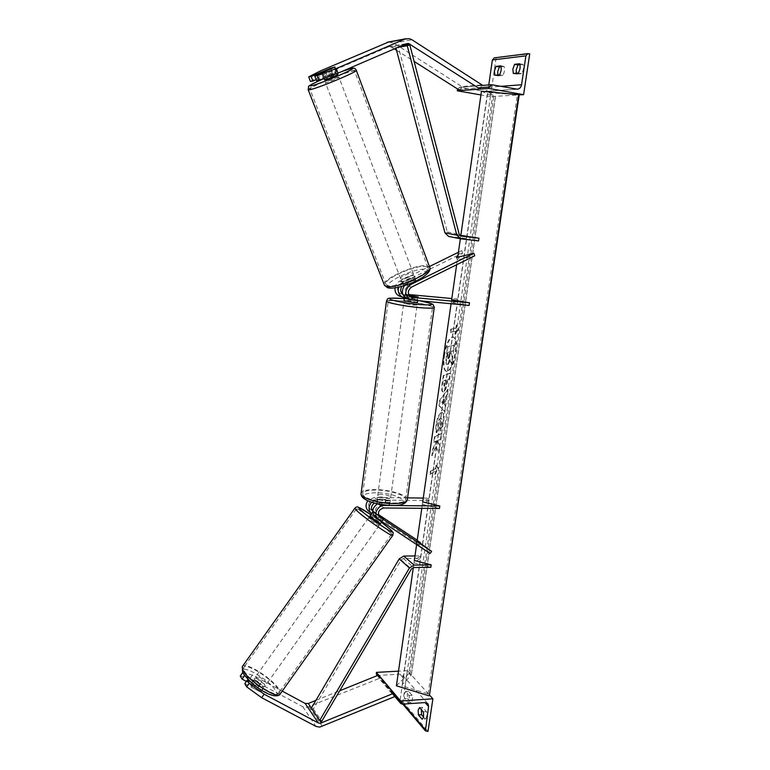 <?xml version="1.0" encoding="UTF-8"?>
<svg xmlns="http://www.w3.org/2000/svg" width="770" height="770" viewBox="0 0 770 770"><rect width="100%" height="100%" fill="white"/><g stroke="black" fill="none" stroke-linecap="round" stroke-linejoin="round"><path stroke-width="0.58" stroke-dasharray="3.85 2.89" d="M401.901 286.382L411.45 280.983L415.569 280.617L416.127 280.973L415.656 282.263L408.023 286.045C403.913 289.636 403.875 293.004 407.917 296.132L410.025 296.498M404.481 285.622L407.099 283.562L414.741 279.789L415.213 278.509L414.664 278.153L410.535 278.519L402.941 282.272L398.716 287.181M411.45 280.983L410.535 278.519M402.489 293.967L400.448 293.611C396.454 290.521 396.473 287.21 400.525 283.668L462.616 253.051L457.332 259.971L474.753 255.775M394.991 287.874C395.482 284.833 397.022 282.619 399.611 281.223L429.419 266.545M458.439 252.262L461.769 250.616L457.958 255.573M469.113 305.449L451.249 302.466L457.207 301.667L401.276 296.556L404.423 297.682M401.276 296.556L399.996 296.306M461.769 250.616L462.616 253.051M409.082 295.391L402.758 294.178M457.207 301.667L457.582 299.058L451.634 299.809L451.249 302.466M457.582 299.058L451.817 298.529M408.649 294.535L402.7 293.986M404.606 297.701L412.999 298.462L417.831 299.674L408.755 299.126L412.191 300.3M407.465 298.875L408.755 299.126M456.466 257.517L457.332 259.971M417.571 297.191L417.205 299.886M415.656 282.263L414.741 279.789M413.365 295.815L412.999 298.462M513.282 73.496L516.66 74.132L516.324 73.208M494.369 57.846L529.721 53.881M496.034 58.096L490.452 96.625L519.211 94.931L487.535 92.525L402.219 684.578L405.049 686.801L428.072 693.857L429.554 695.021M516.66 74.132L521.627 73.67C523.562 70.436 524.014 67.346 523.013 64.41L519.606 63.756M519.962 64.738L523.013 64.41M497.795 74.979L498.103 75.883L502.772 75.441C504.581 72.313 505.014 69.329 504.081 66.47L501.087 66.798M498.103 75.883L494.802 75.267M457.572 88.993L459.988 87.289L484.542 91.495C486.65 91.11 487.959 89.705 488.44 87.28L488.777 84.931M490.452 96.625L480.942 94.951M504.081 66.47L500.75 65.845M502.772 75.441L499.441 74.825M521.627 73.67L518.229 73.025M417.456 302.369L408.013 300.55L404.019 300.647M417.735 297.181L417.292 300.416L410.429 299.905M408.774 299.328L409.178 296.392L409.996 296.469M409.101 295.42L404.75 295.257L409.178 296.392M405.241 295.064L404.808 298.288L413.307 299.058L413.74 295.844M386.117 502.964L381.227 502.358L380.813 505.38L389.158 505.457L389.572 502.444L386.117 502.964M381.371 496.977C378.782 496.987 377.444 497.391 377.367 498.18C378.349 499.701 381.352 500.625 386.386 500.943C388.975 500.933 390.294 500.529 390.371 499.749C389.379 498.219 386.386 497.295 381.371 496.977M377.647 499.48L381.102 498.979L385.943 499.576L385.529 502.569L377.242 502.483L377.647 499.48L385.943 499.576M377.242 502.483L376.905 503.638M377.252 503.965L380.813 505.38M389.158 505.457L389.678 504.764C389.476 503.946 388.09 503.214 385.529 502.569M404.808 298.288L413.307 299.058M417.292 300.416L410.025 299.761M389.572 502.444L381.227 502.358M381.718 494.484C379.119 494.484 377.781 494.879 377.714 495.668C378.696 497.179 381.699 498.103 386.733 498.421C389.322 498.411 390.64 498.017 390.708 497.237C389.726 495.716 386.723 494.802 381.718 494.484M407.648 303.226L403.653 303.332L413.134 305.161L417.09 305.055L407.648 303.226M419.602 307.442C428.284 308.154 432.605 308.029 432.576 307.076C432.268 305.546 414.876 302.206 401.478 301.051C392.671 300.31 388.244 300.425 388.186 301.397C388.33 302.88 405.963 306.306 419.602 307.442M392.652 503.07C401.151 503.003 405.492 501.703 405.684 499.162C405.752 495.129 389.168 490.105 376.058 490.047C367.444 490.047 362.997 491.347 362.728 493.965C362.535 497.901 379.331 503.079 392.652 503.07M316.499 80.609L335.97 72.226L336.288 71.533L332.188 72.755L330.59 68.453M332.188 72.755L316.143 79.657M310.397 81.37L322.207 75.316L388.282 46.922L390.409 46.691L394.365 48.876M388.811 41.946L393.74 43.13L461.875 86.548L482.01 84.921L480.701 87.636M322.207 75.316L320.541 70.859M459.969 90.514L461.875 86.548M396.502 50.233L414.116 61.407M335.97 72.226L334.286 67.664M324.353 79.916C323.4 79.743 335.027 74.863 337.424 74.43L337.857 74.401M324.132 77.144L332.89 73.371L324.132 77.144L322.178 72.062M330.965 68.289L332.89 73.371M334.632 67.067L337.472 73.362M336.384 72.621L327.558 76.432L336.384 72.621L334.469 67.558M325.623 71.379L327.558 76.432M413.692 275.67L414.231 275.968C415.656 277.441 404.722 282.32 402.065 281.397L401.565 281.098C400.169 279.616 410.968 274.784 413.692 275.67M410.728 278.037L402.691 282.003C404.394 280.424 407.07 279.106 410.728 278.037L411.854 281.002L415.569 280.617L416.108 280.935L415.762 281.993L414.635 279.01C412.941 280.598 410.246 281.926 406.541 283.004L414.635 279.01M402.691 282.003L403.827 284.967L403.413 285.949L401.565 281.098M406.541 283.004L407.677 285.988L403.923 286.344M411.854 281.002L403.827 284.967M407.677 285.988L415.762 281.993M401.112 278.913L400.612 278.625C399.216 277.152 410.025 272.32 412.758 273.186L413.288 273.485C414.703 274.938 403.759 279.828 401.112 278.913M338.492 77.25C336.095 77.664 324.478 82.544 325.44 82.746L325.845 82.717C328.155 82.352 339.926 77.414 338.935 77.231L338.492 77.25M311.167 89.06C318.443 88.021 357.944 71.446 354.527 70.888L352.968 71.004C344.69 72.515 306.912 88.406 309.935 89.118L311.167 89.06M426.079 266.622L427.966 267.652C432.75 272.445 396.059 288.76 387.608 285.555L386.068 284.631C381.583 279.751 416.782 263.956 426.079 266.622M250.664 681.989L262.888 688.515L263.552 688.236L263.253 687.177L260.087 683.972L244.696 675.742M262.888 688.515L260.472 691.999L261.146 691.72L260.857 690.651L257.69 687.437L246.371 681.402M242.646 672.614L252.416 675.088L282.224 691.113M242.685 672.566L244.138 674.992M252.416 675.088L250.048 678.505L302.803 706.745L306.46 707.486L379.177 678.476L394.519 696.706M394.057 694.588L394.346 695.907M378.426 675.126L379.177 678.476M315.912 700.382L339.724 690.767M250.048 678.505L240.278 676.031M244.802 683.673L260.472 691.999M260.087 683.972L257.69 687.437M264.842 685.04L265.092 686.157C264.649 687.937 256.16 682.586 254.668 679.583L254.427 678.495C254.899 676.734 263.292 682.008 264.842 685.04M256.256 684.386L253.494 688.274L250.693 685.175L251.03 683.76L258.085 687.523L260.895 690.603L260.597 692.047L263.34 688.168C261.636 688.072 259.278 686.811 256.256 684.386L263.34 688.168M253.494 688.274L260.597 692.047M258.085 687.523L260.818 683.683L253.773 679.91C255.496 680.035 257.834 681.286 260.818 683.683M253.773 679.91L251.03 683.76M369.995 515.823C369.764 515.043 377.906 520.635 380.091 522.753L380.659 523.427M383.354 518.98L381.65 521.579M372.767 511.925L376.751 514.745L375.298 516.785M373.026 511.55L371.525 514.139L378.137 518.499L371.525 514.139M379.947 515.948L378.137 518.499M378.436 514.947L373.344 511.588M376.751 514.745L383.393 519.124M378.58 524.88L379.138 525.563C379.389 526.372 371.14 520.712 369.013 518.614L368.474 517.96C368.253 517.171 376.405 522.753 378.58 524.88M256.189 677.427C257.69 680.43 266.189 685.781 266.622 684.01L266.362 682.894C264.803 679.881 256.42 674.607 255.958 676.358L256.189 677.427M244.35 671.065C249.085 680.901 277.537 698.852 278.875 692.923L277.951 689.121C272.599 679.111 245.255 661.931 243.628 667.629L244.35 671.065M357.867 511.309L356.192 509.23C355.567 506.708 382.103 524.899 389.485 532.032L391.439 534.37C392.353 537.113 364.72 518.143 357.867 511.309M376.722 674.992L377.993 675.434L399.938 674.193L402.72 675.415L403.307 677.995L400.131 700.036L400.39 701.278L401.805 701.903L402.893 701.826L407.407 670.66L429.544 695.089M402.893 701.826L428.005 731.404M423.452 716.87L425.29 719.007L422.133 719.238M425.29 719.007C426.763 717.813 427.129 715.349 426.397 711.615L422.653 707.332L421.344 709.68M407.561 698.438L411.084 702.519C412.47 701.326 412.826 698.919 412.133 695.32L408.601 691.277L407.301 693.962L407.561 698.438L404.481 698.64L404.231 694.155L405.521 691.47L409.043 695.522C409.727 699.131 409.38 701.528 407.994 702.731L404.481 698.64M407.407 670.66L398.504 671.151M411.084 702.519L407.994 702.731M412.133 695.32L409.043 695.522M408.601 691.277L405.521 691.47M426.397 711.615L423.231 711.846M422.653 707.332L419.506 707.553M382.247 521.251L371.544 513.638M378.859 516.015L376.424 514.293C374.21 509.836 375.654 506.891 380.755 505.457L388.994 505.534L389.678 504.764C389.447 503.898 387.936 503.137 385.173 502.483L376.982 502.396L374.49 503.051M417.244 540.193L420.969 542.657L417.128 540.954L415.675 543.071L430.151 553.505M423.269 498.065L428.909 498.142L428.553 500.577L373.95 499.942C368.907 501.347 367.483 504.244 369.677 508.652L372.045 510.318M372.776 510.808L378.339 514.485M373.334 511.704L383.123 518.489M375.471 516.93L381.853 521.136M368.743 511.251L419.534 544.737L415.675 543.071M407.561 497.872L374.287 497.459L367.819 500.789M374.287 497.459L377.319 499.903L371.717 502.242M419.534 544.737L420.969 542.657M428.553 500.577L422.374 504.36L439.439 508.46M377.319 499.903L385.51 499.99C388.282 500.644 389.784 501.395 390.024 502.252L389.341 503.022L381.102 502.935L383.412 504.793M428.909 498.142L422.72 501.886L422.374 504.36M377.579 503.792L381.102 502.935M388.994 505.534L389.341 503.022M379.572 515.823L378.089 517.969M385.173 502.483L385.51 499.99M395.963 48.192L398.34 46.912L447.283 231.963L449.045 233.734L459.507 234.985M460.883 235.148L466.697 235.832L460.816 235.591L460.431 238.296L478.555 240.904M448.564 236.409L466.312 238.498L460.431 238.296M395.838 47.721L397.84 47.384M398.34 46.912L399.293 46.749M466.312 238.498L466.697 235.832M311.33 708.159L313.361 709.006L401.151 559.867L403.432 558.462L420.247 558.279L414 562.889L430.834 567.288M414.992 555.95L420.584 555.892L414.337 560.473L414 562.889M313.361 709.006L321.754 721.288M420.584 555.892L420.247 558.279M444.396 355.798C446.581 343.93 449.565 337.635 453.347 336.923C456.042 338.271 456.822 343.555 455.705 352.775C453.549 364.537 450.566 370.793 446.735 371.535C444.097 370.264 443.318 365.009 444.396 355.798M443.905 355.702C446.08 343.834 449.064 337.549 452.866 336.837C455.551 338.184 456.341 343.458 455.214 352.689C453.068 364.451 450.084 370.697 446.253 371.438C443.607 370.168 442.817 364.922 443.905 355.702M413.326 567.596L414.337 560.473M416.608 544.592L417.128 540.954M421.806 508.306L422.72 501.886M451.056 303.813L451.634 299.809M456.649 264.745L457.726 257.209M460.364 238.767L460.816 235.591M396.415 685.8L408.841 673.519L492.559 96.231L495.553 96.346L487.535 92.525M481.471 91.216L492.559 96.231M455.359 331.235L450.354 332.284L450.806 329.165L455.811 328.155L456.254 325.075L458.131 329.165L454.916 334.305L455.359 331.235L455.85 331.321L450.354 332.284M440.401 430.882L443.193 421.431C443.857 416.195 443.433 413.23 441.932 412.528L441.172 412.614C438.929 414 437.235 418.043 436.08 424.722C435.57 428.717 435.637 431.344 436.301 432.615L438.005 427.937L437.832 423.914C438.371 420.863 439.208 419.015 440.325 418.351L440.796 418.293C441.537 418.562 441.768 419.91 441.47 422.335L439.997 427.186L440.883 430.988L443.664 421.527C444.329 416.3 443.915 413.326 442.423 412.624L441.653 412.72C439.41 414.106 437.716 418.139 436.571 424.828C436.051 428.813 436.128 431.45 436.783 432.721L436.301 432.615M436.783 432.721L438.486 428.043L438.322 424.01C438.861 420.969 439.689 419.111 440.815 418.457L441.277 418.389C442.019 418.659 442.25 420.006 441.951 422.441L440.478 427.292L439.997 427.186M444.386 404.548L445.512 396.781L446.898 394.933L447.726 389.197L439.728 400.217L438.948 405.617L444.511 411.411L445.368 405.53L444.386 404.548L444.868 404.645L445.994 396.877L445.512 396.781M447.813 379.543L449.709 378.917L450.517 373.325L443.789 375.462L442.529 384.24C441.884 388.937 442.115 391.497 443.212 391.911L443.713 391.872L443.241 391.766C444.906 390.794 446.128 387.608 446.927 382.218L447.322 379.446L449.228 378.821L450.036 373.238L443.299 375.365L442.038 384.143C441.393 388.84 441.624 391.401 442.731 391.815L443.732 391.863C445.387 390.891 446.619 387.705 447.409 382.315L447.813 379.543L447.322 379.446M432.721 449.035L436.513 440.825L433.712 442.144L434.511 436.59L441.325 433.443L440.536 438.91L438.794 439.737L437.735 442.115L439.535 445.859L438.582 452.394L435.83 446.59L431.787 455.599L432.721 449.035L433.212 449.141L436.994 440.921L436.513 440.825M435.974 465.446L435.55 468.381L430.401 471.173L429.978 474.137L435.127 471.307L434.704 474.243L437.957 468.42L435.974 465.446L436.446 465.552L436.022 468.487L435.55 468.381M408.841 673.519L411.209 675.242L402.219 684.578M451.826 363.883L452.77 357.386L451.355 353.825L451.711 351.341L453.722 350.822L454.541 345.162L447.832 346.818L446.196 363.142L447.543 364.499C448.583 364.056 449.478 362.458 450.209 359.696L451.826 363.883L451.345 363.796L452.288 357.299L450.864 353.738L451.22 351.245L453.232 350.725L454.05 345.075L447.341 346.721L445.705 363.045L447.052 364.403C448.101 363.969 448.987 362.362 449.728 359.6L451.345 363.796M446.196 363.142L445.705 363.045M447.832 346.818L447.341 346.721M454.541 345.162L454.05 345.075M453.722 350.822L453.232 350.725M451.711 351.341L451.22 351.245M451.355 353.825L450.864 353.738M452.77 357.386L452.288 357.299M450.209 359.696L449.728 359.6M445.994 396.877L446.898 394.933M447.38 395.029L448.207 389.293L447.726 389.197M448.207 389.293L439.728 400.217M440.209 400.323L439.439 405.713L438.948 405.617M439.439 405.713L444.511 411.411M444.993 411.507L445.368 405.53M445.84 405.626L444.868 404.645M444.309 399.13L443.655 403.615L442.067 402.123L444.309 399.13L443.818 399.033L443.173 403.519L441.585 402.017L443.818 399.033M443.655 403.615L443.173 403.519M442.067 402.123L441.585 402.017M449.709 378.917L449.228 378.821M450.517 373.325L450.036 373.238M443.789 375.462L443.299 375.365M444.136 386.107L444.627 386.203L444.56 380.611L446.35 380.024L444.608 386.213L443.924 386.136L444.069 380.515L445.869 379.928L444.117 386.117M444.56 380.611L444.069 380.515M446.35 380.024L445.869 379.928M438.486 428.043L438.005 427.937M440.478 427.292L440.883 430.988M436.994 440.921L434.193 442.25L434.992 436.696L441.807 433.548L441.017 439.016L439.275 439.843L438.217 442.211L440.007 445.965L439.064 452.5L435.83 446.59M436.311 446.696L431.787 455.599M439.064 452.5L438.582 452.394M438.217 442.211L437.735 442.115M439.275 439.843L438.794 439.737M441.017 439.016L440.536 438.91M441.807 433.548L441.325 433.443M434.992 436.696L434.511 436.59M434.193 442.25L433.712 442.144M432.268 455.705L433.212 449.141M436.022 468.487L430.401 471.173M430.882 471.279L430.459 474.243L429.978 474.137M430.459 474.243L435.127 471.307M435.599 471.423L435.175 474.349L434.704 474.243M435.175 474.349L437.957 468.42M438.428 468.526L436.446 465.552M455.811 328.155L456.292 328.241L456.745 325.161L458.131 329.165M458.622 329.252L454.916 334.305M456.745 325.161L456.254 325.075M456.292 328.241L450.806 329.165M450.845 332.37L451.297 329.252M455.407 334.392L455.85 331.321M447.611 355.788L448.15 352.044L449.767 351.63L449.228 355.384L447.822 358.666L447.611 355.788L448.101 355.884L448.641 352.14L448.15 352.044M448.641 352.14L450.257 351.717L449.719 355.471L448.458 358.753L448.101 355.884M450.257 351.717L449.767 351.63M400.525 283.668L403.865 284.727M408.023 286.045L411.459 287.133M409.12 296.411L410.583 296.912M399.611 281.223L402.941 282.272M407.099 283.562L408.851 284.111M401.632 293.89L404.972 295.016M488.44 87.28L500.644 86.356M494.86 57.875L528.49 53.64M458.14 89.349L478.16 87.828M459.988 87.289L491.809 84.748M483.502 91.466L516.372 89.195M386.502 300.897C387.608 300.117 392.373 300.088 400.804 300.81C415.232 302.052 433.962 305.651 434.29 307.297M407.349 499.384C407.417 495.033 389.553 489.624 375.442 489.556C366.154 489.556 361.361 490.962 361.063 493.782M391.93 505.322C379.735 504.774 370.688 502.579 364.778 498.719C361.476 494.966 365.24 492.993 376.078 492.79C399.312 492.733 416.791 505.726 391.93 505.322M420.815 301.08L404.279 298.741M388.282 46.922L406.329 43.717M393.74 43.13L411.979 39.78M391.776 47.23L402.575 45.334M342.361 71.292L323.852 78.598L342.438 71.254M308.144 89.638C307.962 87.742 346.134 71.86 354.575 70.311L356.26 70.186M429.843 267.681L427.552 265.9C417.504 263.042 379.629 280.039 384.461 285.304M389.428 287.624C378.359 285.035 415.944 266.613 426.176 269.51C438.717 271.521 399.226 291.089 389.428 287.624M302.803 706.745L315.931 726.399M311.388 708.073L319.858 720.508M309.107 706.87L322.409 726.466M243.551 673.625C249.73 685.964 284.207 704.252 275.718 690.863C269.269 678.822 236.313 660.978 243.551 673.625M242.252 666.666C244.023 660.525 273.437 679.015 279.231 689.814L279.924 694.367M392.806 535.352L390.688 532.821C383.085 525.487 356.058 506.804 354.922 508.123M370.842 514.63L381.477 522.272L370.842 514.62M400.131 700.036L403.528 704.05M403.307 677.995L399.938 674.193M401.805 701.903L426.869 731.49M377.829 675.367L393.152 693.52M377.993 675.434L402.229 704.146M377.069 514.832L379.475 516.834M370.322 509.182L372.642 511.116M380.755 505.457L383.883 507.988M375.567 516.997L378.657 519.606M368.849 511.319L371.843 513.85M373.95 499.942L376.982 502.396M449.228 233.762L460.864 236.024M448.852 236.448L460.787 238.835M447.283 231.963L459.199 234.253M403.432 558.462L413.731 567.548M401.151 559.867L411.411 568.982M409.958 673.856L493.84 96.346M411.209 675.242L495.457 96.25M402.517 683.914L487.728 92.737M405.049 686.801L491.029 92.516M428.072 693.857L517.373 94.951M446.427 356.616L445.926 356.529M447.409 382.315L446.927 382.218M442.529 384.24L442.038 384.143M444.184 383.267L443.693 383.171M445.965 382.69L445.483 382.594M441.672 412.71L441.191 412.605M441.653 412.72L441.172 412.614M436.571 424.828L436.08 424.722M438.322 424.01L437.832 423.914M441.951 422.441L441.47 422.335M448.477 358.743L447.986 358.656M448.458 358.753L447.967 358.656M449.719 355.471L449.228 355.384M407.917 296.132L411.353 297.297M403.778 294.737L400.448 293.611M416.127 280.973L415.213 278.509M417.677 300.8L417.831 299.674M481.731 85.489L459.43 87.27M517.161 89.253L484.542 91.495M404.5 297.076L404.75 295.257M377.367 498.18L376.694 503.195M390.024 502.252L390.371 499.749M420.969 301.099L404.279 298.731M377.714 495.668L403.653 303.332M390.708 497.237L417.09 305.055M405.684 499.162L432.576 307.076M362.728 493.965L388.186 301.397M388.84 46.739L406.906 43.524M336.74 71.552L335.065 67.019M323.814 78.502L321.716 73.054M414.231 275.968L416.108 280.935M400.612 278.625L325.44 82.746M427.966 267.652L354.527 70.888M386.068 284.631L309.935 89.118M413.288 273.485L338.935 77.231M263.552 688.236L261.146 691.72M261.136 691.729L265.092 686.157M250.471 684.078L254.427 678.495M381.872 521.723L383.691 519.153M379.138 525.563L266.622 684.01M356.192 509.23L243.628 667.629M391.439 534.37L278.875 692.923M368.474 517.96L255.958 676.358M392.546 693.77L377.242 675.608M427.629 703.405L402.72 675.415M402.787 704.107L400.39 701.278M376.424 514.293L379.514 516.882M372.68 511.165L369.677 508.652M460.989 236.063L449.045 233.734M453.347 336.923L452.866 336.837M495.553 96.346L411.353 674.924M446.735 371.535L446.253 371.438M447.081 364.528L446.59 364.441M442.731 391.815L443.212 391.911M443.924 386.136L444.415 386.232M441.932 412.528L442.423 412.624M440.796 418.293L441.277 418.389M448.313 358.762L447.822 358.666"/><path stroke-width="1.16" d="M411.459 287.133L474.753 255.775L473.897 253.292L410.535 284.64C404.337 290.049 404.269 295.122 410.323 299.867L469.113 305.449L469.508 302.783L411.353 297.297C407.292 294.14 407.33 290.762 411.459 287.133M429.419 266.545L458.439 252.262M457.958 255.573L456.466 257.517L473.897 253.292M404.423 297.682L402.768 297.258C398.879 295.247 397.532 291.888 398.716 287.181M399.996 296.306L399.447 296.123C396.194 294.573 394.712 291.83 394.991 287.874M410.025 296.498L418.197 296.989L409.082 295.391M456.649 264.745L451.634 299.809L469.508 302.783M451.817 298.529L408.649 294.535M402.758 294.178C400.4 291.984 400.111 289.395 401.901 286.382M404.481 285.622C401.064 291.175 401.873 295.536 406.897 298.683L407.465 298.875M516.324 73.208L516.256 69.656L518.027 64.95L519.962 64.738M512.868 69.021L513.282 73.496L518.229 73.025C520.145 69.791 520.607 66.701 519.606 63.756L514.639 64.305L512.868 69.021M519.201 94.941L429.419 695.339L519.124 94.845L523.59 94.671L488.96 88.454L489.171 86.991L491.809 84.748L517.45 89.233C519.663 88.829 521.03 87.337 521.559 84.767L525.891 55.854L527.806 53.63L529.721 53.881L523.59 94.671M497.795 74.979L497.728 71.543L499.403 66.99L496.092 66.364L494.427 70.927L494.802 75.267L499.441 74.825C501.251 71.697 501.684 68.703 500.75 65.845L496.092 66.364M501.087 66.798L499.403 66.99M488.777 84.931L492.377 59.964L494.369 57.846M480.942 94.951L457.293 90.793L488.96 88.454M457.293 90.793L457.572 88.993M518.027 64.95L514.639 64.305M404.5 297.076L404.019 300.647L413.5 302.456L417.456 302.369L417.677 300.8M410.429 299.905L408.774 299.328M409.996 296.469L418.197 296.989L409.101 295.42M410.025 299.761L408.735 299.646M319.05 80.292L317.317 75.681L336.288 68.53L338.001 73.16L319.05 80.292L316.499 80.609L314.776 76.028L335.056 67L330.513 68.232L311.157 76.528L308.693 76.865L310.397 81.37L312.88 81.062L311.157 76.528M338.001 73.16L406.329 43.717L408.533 43.476L480.028 89.031L480.701 87.636M316.143 79.657L312.88 81.062M308.693 76.865L320.541 70.859L388.811 41.946M336.288 68.53L404.75 39.116L409.159 38.635L411.979 39.78L482.01 84.921M414.116 61.407L459.969 90.514L480.028 89.031M394.365 48.876L396.502 50.233M314.776 76.028L317.317 75.681M337.472 73.362L337.857 74.401C338.848 74.565 327.067 79.502 324.757 79.897L323.814 78.502M335.075 67.067L321.523 72.553L334.632 67.067M250.664 681.989L247.237 680.16L244.802 683.673L246.679 686.859L261.694 697.716L264.139 694.174L318.308 722.943L320.185 723.309L393.759 693.269L394.057 694.588M282.224 691.113L305.103 703.414L308.26 703.482L315.912 700.382M244.138 674.992L244.533 675.646L242.117 679.14L240.278 676.031L242.646 672.614L242.252 666.666L354.826 508.267L356.616 510.491C363.979 517.844 393.807 538.307 392.806 535.352C393.508 531.627 393.47 533.292 390.698 529.808M247.237 680.16L249.133 683.327L246.679 686.859M264.139 694.174L249.133 683.327M261.694 697.716L315.931 726.399L319.694 727.121L394.519 696.706L394.346 695.907M339.724 690.767L378.426 675.126L393.759 693.269M246.371 681.402L242.117 679.14M381.872 521.723L380.659 523.427C380.919 524.226 372.67 518.557 370.534 516.468L369.995 515.823L372.767 511.925M378.436 514.947L383.739 519.096L378.859 516.015M381.574 521.694L374.923 517.325L381.65 521.579M375.298 516.785L374.923 517.325M421.344 709.68L421.565 714.675L418.418 714.907L418.139 710.287L419.506 707.553L423.231 711.846C423.962 715.58 423.596 718.044 422.133 719.238L418.418 714.907M429.544 695.089L432.894 698.794L400.612 700.97L400.439 702.153L400.708 703.462L402.229 704.146L425.098 702.577L427.995 703.818L428.582 706.504L425.406 730.855L428.005 731.404L432.894 698.794M421.565 714.675L423.452 716.87M398.504 671.151L376.424 672.383L400.612 700.97M376.424 672.383L376.722 674.992M383.123 518.489L383.739 519.096M451.056 303.813L422.72 501.886L439.795 505.977L439.439 508.46L383.883 507.988C378.744 509.432 377.29 512.397 379.514 516.882L431.614 551.378L417.128 540.954L421.806 508.306M372.045 510.318L372.776 510.808M378.339 514.485L417.244 540.193M439.795 505.977L384.23 505.447C377.791 505.072 373.094 514.572 377.647 518.768L430.151 553.505L431.614 551.378M367.819 500.789C365.481 504.35 365.49 507.584 367.848 510.5L368.743 511.251M371.717 502.242C368.503 505.986 368.214 509.576 370.842 513.022L371.544 513.638M423.269 498.065L407.561 497.872M374.49 503.051C371.275 505.486 370.668 508.19 372.68 511.165L372.642 511.116M375.471 516.93L374.567 516.169C371.515 511.53 372.516 507.401 377.579 503.792M429.419 695.339L518.749 94.662L481.471 91.216L460.816 235.591L478.95 238.19L460.989 236.063L459.199 234.253L409.813 44.92L407.263 45.748L456.831 235.158L460.787 238.835L478.555 240.904L478.95 238.19M459.507 234.985L460.883 235.148M395.963 48.192L444.954 232.858L448.564 236.409M397.84 47.384L407.263 45.748M399.293 46.749L409.813 44.92M319.694 720.441L321.754 721.288L411.411 568.982L413.731 567.548L430.834 567.288L431.19 564.862L414.087 565.103L409.438 567.981L319.694 720.441L311.33 708.159L399.207 558.876L403.769 556.065L414.992 555.95M416.608 544.592L414.337 560.473L431.19 564.862M428.986 695.81L396.415 685.8L413.326 567.596M457.726 257.209L460.364 238.767L448.458 236.39M410.583 296.912L412.566 297.576M408.851 284.111L410.535 284.64M500.644 86.356L521.559 84.767M492.377 59.964L525.891 55.854M457.486 89.397L458.14 89.349M478.16 87.828L489.171 86.991M407.349 499.384C406.3 503.753 401.266 505.775 392.257 505.457C378.07 505.149 360.678 500.635 361.063 493.782C360.851 498.017 378.956 503.609 393.326 503.59C402.469 503.522 407.147 502.117 407.349 499.384L434.29 307.297C434.338 308.327 429.679 308.462 420.333 307.702C405.626 306.47 386.617 302.783 386.463 301.186L386.502 300.897M404.279 298.741L402.219 298.548C391.141 297.672 387.464 298.067 391.179 299.742C397.57 301.686 407.032 303.293 419.573 304.564C435.416 305.478 435.83 304.314 420.815 301.08M402.575 45.334L409.938 44.044M386.733 42.494L404.75 39.116M342.438 71.254L351.255 68.482C353.613 67.654 355.288 68.222 356.26 70.186C359.965 70.782 317.327 88.666 309.53 89.772L308.212 89.83L308.645 86.625C307.336 86.461 312.408 83.786 323.843 78.598C312.168 83.718 307.885 86.125 310.984 85.836C319.473 84.421 362.593 65.806 351.014 68.569L342.361 71.292M429.843 267.681C431.585 272.59 419.823 280.039 411.084 283.244C399.803 287.441 391.978 288.952 387.628 287.768L384.461 285.304L308.144 89.638M384.461 285.304L386.107 286.296C395.174 289.77 434.771 272.176 429.602 267.017L356.26 70.186M305.103 703.414L318.308 722.943M308.26 703.482L311.388 708.073M319.858 720.508L321.542 722.982M392.806 535.352L280.232 693.924C278.807 700.315 248.104 680.94 243.022 670.352L242.252 666.666M390.428 529.548L381.477 522.272L390.313 529.471C401.237 539.375 368.907 518.191 360.1 509.615C356.548 505.813 360.129 507.488 370.842 514.63M354.922 508.123L354.826 508.267C356.077 506.929 357.251 506.573 358.358 507.209L370.842 514.62M403.528 704.05L425.136 729.575M425.098 702.577L428.582 706.504M376.261 673.509L377.829 675.367M393.152 693.52L400.439 702.153M379.475 516.834L380.168 517.421M383.412 504.793L384.23 505.447M444.954 232.858L456.831 235.158M403.769 556.065L414.087 565.103M399.207 558.876L409.438 567.981M402.768 297.258L399.447 296.123M406.897 298.683L410.323 299.867M491.222 84.739L481.731 85.489M527.806 53.63L494.196 57.865M361.063 493.782L386.463 301.186C388.436 297.48 385.655 298.048 402.104 298.519L404.279 298.731M434.29 307.297L433.096 304.602C432.682 304.16 431.123 303.053 420.969 301.099M387.762 42.148L405.809 38.75M321.716 73.054L321.523 72.553M279.924 694.367C275.371 699.978 254.177 688.967 242.646 672.614M400.708 703.462L392.546 693.77M377.242 675.608L376.53 674.77M425.406 730.855L402.787 704.107M367.848 510.5L370.842 513.022M374.567 516.169L377.647 518.768"/></g></svg>
